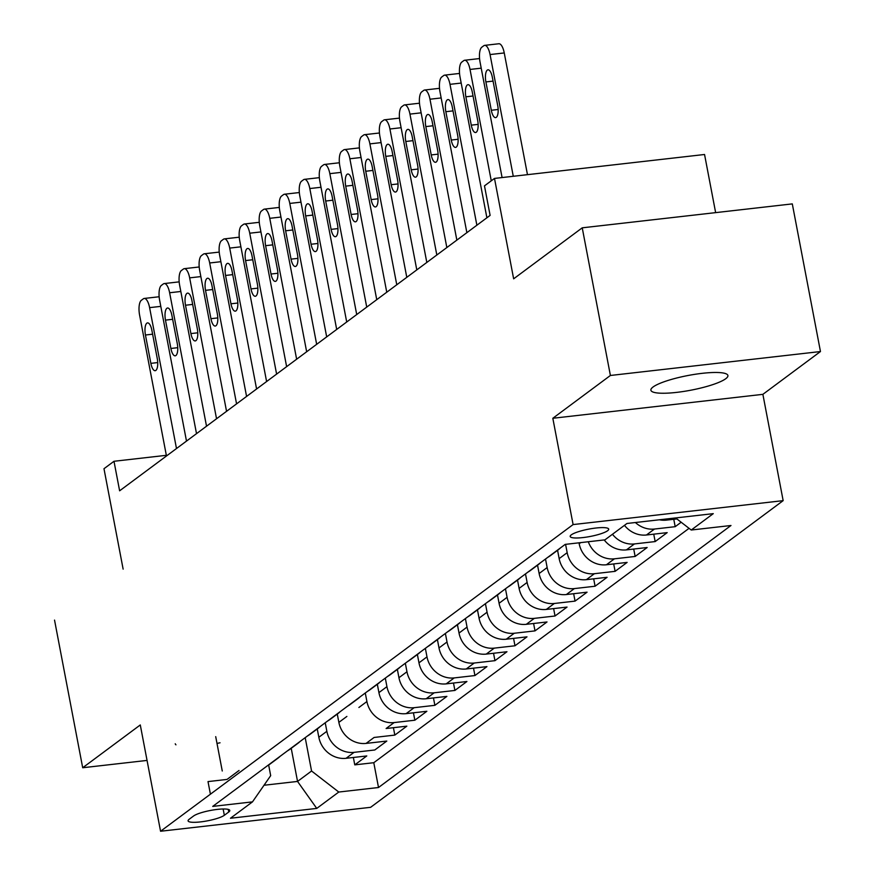 <?xml version="1.0" encoding="UTF-8"?>
<svg xmlns="http://www.w3.org/2000/svg" width="875" height="875" viewBox="0 0 875 875"><rect width="100%" height="100%" fill="white"/><g stroke="black" fill="none" stroke-linecap="round" stroke-linejoin="round"><path stroke-width="1.31" d="M715.641 212.636L704.55 154.492L494.495 178.423L484.477 185.861L490.109 215.392L119.623 490.809L113.991 461.278L103.983 468.716L123.134 569.122M820.466 351.542L792.302 203.897L582.236 227.828L610.4 375.473L552.825 418.272L573.103 524.573L783.158 500.642L762.88 394.341L820.466 351.542L610.4 375.473M573.103 524.573L160.562 831.25L370.617 807.319L783.158 500.642M160.562 831.25L140.284 724.948L82.698 767.747L147.044 760.419M82.698 767.747L54.534 620.102M317.253 728.952L318.839 737.264A24.5 22.378 53.4 0 0 346.062 758.308L366.778 755.945L354.769 764.87L353.358 757.477M325.227 722.772L326.856 731.314A24.5 22.378 53.4 0 0 354.069 752.347L374.795 749.984L386.805 741.059L366.089 743.411A24.5 22.378 53.4 0 1 338.866 722.378L337.28 714.066M413.438 712.808L414.848 720.212L394.122 722.575L386.116 728.525L406.831 726.162L394.822 735.098L393.411 727.694M414.848 720.212L426.858 711.277L406.142 713.639A24.5 22.378 53.4 0 1 378.919 692.606L377.333 684.283M397.359 669.397L398.945 677.72A24.5 22.378 53.4 0 0 426.169 698.753L446.884 696.391L434.875 705.327L433.464 697.922M417.386 654.511L418.972 662.834A24.5 22.378 53.4 0 0 446.195 683.867L466.911 681.505L454.902 690.441L453.491 683.036M437.413 639.625L438.998 647.948A24.5 22.378 53.4 0 0 466.222 668.981L486.938 666.619L474.928 675.555L473.517 668.15M457.439 624.739L459.025 633.062A24.5 22.378 53.4 0 0 486.248 654.095L506.964 651.733L494.955 660.669L493.544 653.264M477.466 609.853L479.052 618.166A24.5 22.378 53.4 0 0 506.275 639.209L526.991 636.847L514.981 645.783L513.57 638.378M497.492 594.967L499.078 603.28A24.5 22.378 53.4 0 0 526.302 624.323L547.017 621.961L535.008 630.886L533.597 623.492M517.519 580.081L519.105 588.394A24.5 22.378 53.4 0 0 546.328 609.427L567.044 607.075L555.034 616L553.623 608.595M537.545 565.195L539.131 573.508A24.5 22.378 53.4 0 0 566.355 594.541L587.07 592.189L575.061 601.114L573.65 593.709M557.572 550.298L559.158 558.622A24.5 22.378 53.4 0 0 586.381 579.655L607.097 577.292L595.088 586.228L593.677 578.823M579.009 542.806L579.184 543.736A24.5 22.378 53.4 0 0 606.408 564.769L627.123 562.406L615.114 571.342L613.692 563.938M604.22 539.941A24.5 22.378 53.4 0 0 626.434 549.883L647.15 547.52L635.141 556.456L633.719 549.052M624.466 525.339A24.5 22.378 53.4 0 0 646.461 534.997L667.177 532.634L655.167 541.57L653.745 534.166M681.166 522.233L675.194 526.684L673.772 519.28M607.611 530.731A19.6 3.741 169.2 0 0 608.694 529.123A19.6 3.741 169.2 0 0 592.342 528.5A19.6 3.741 169.2 0 0 571.277 534.866A19.6 3.741 169.2 0 0 570.194 536.473A19.6 3.741 169.2 0 0 586.534 537.097A19.6 3.741 169.2 0 0 607.611 530.731M224.339 815.281L228.747 812.011A18.988 3.62 169.2 0 0 229.797 810.458A18.988 3.62 169.2 0 0 213.959 809.856A18.988 3.62 169.2 0 0 193.539 816.025L189.142 819.295A18.988 3.62 169.2 0 0 188.081 820.848A18.988 3.62 169.2 0 0 203.919 821.45A18.988 3.62 169.2 0 0 224.339 815.281L223.136 808.992M291.222 748.3L297.544 781.43L311.566 771.006L338.778 792.039L378.514 787.511L730.986 525.503L691.239 530.02L713.267 513.647L626.97 523.48L604.942 539.853L565.206 544.381L212.734 806.4L252.481 801.872L270.681 775.655L268.658 765.013M338.778 792.039L316.75 808.413L230.453 818.245L252.481 801.872M354.769 764.87L373.789 762.705L689.062 528.336M659.411 519.783A24.5 22.378 53.4 0 0 666.488 520.111L676.878 518.93M675.194 526.684L654.467 529.036A24.5 22.378 -126.6 0 1 635.392 522.517M655.167 541.57L634.441 543.933A24.5 22.378 -126.6 0 1 612.456 534.275M635.141 556.456L614.414 558.819A24.5 22.378 -126.6 0 1 588.295 541.756M615.114 571.342L594.388 573.705A24.5 22.378 -126.6 0 1 567.175 552.672L559.158 558.622M595.088 586.228L574.361 588.591A24.5 22.378 -126.6 0 1 547.148 567.558L539.131 573.508M575.061 601.114L554.334 603.477A24.5 22.378 -126.6 0 1 527.122 582.444L519.105 588.394M555.034 616L534.308 618.363A24.5 22.378 -126.6 0 1 507.095 597.33L499.078 603.28M535.008 630.886L514.281 633.248A24.5 22.378 -126.6 0 1 487.069 612.216L479.052 618.166M514.981 645.783L494.255 648.134A24.5 22.378 -126.6 0 1 467.042 627.102L459.025 633.062M494.955 660.669L474.228 663.02A24.5 22.378 -126.6 0 1 447.016 641.988L438.998 647.948M474.928 675.555L454.202 677.917A24.5 22.378 -126.6 0 1 426.989 656.873L418.972 662.834M454.902 690.441L434.175 692.803A24.5 22.378 -126.6 0 1 406.962 671.759L398.945 677.72M434.875 705.327L414.148 707.689A24.5 22.378 -126.6 0 1 386.936 686.656L378.919 692.606M394.822 735.098L374.095 737.461L366.089 743.411M582.236 227.828L513.647 278.819L494.495 178.423M210.416 794.194L208.009 781.594L227.03 779.428L239.039 770.492M275.483 759.752A24.5 22.378 53.4 0 0 277.889 758.22A24.5 22.378 53.4 0 0 280.055 756.361M267.477 765.713A24.5 22.378 53.4 0 0 269.872 764.17L277.889 758.22M166.338 455.317L113.991 461.278M565.578 544.337L567.175 552.672M545.519 559.016L547.148 567.558M525.492 573.902L527.122 582.444M505.466 588.788L507.095 597.33M485.439 603.684L487.069 612.216M465.412 618.57L467.042 627.102M445.386 633.456L447.016 641.988M425.359 648.342L426.989 656.873M405.333 663.228L406.962 671.759M385.306 678.114L386.936 686.656M365.28 693L366.909 701.542L358.892 707.492M305.2 737.669L311.566 771.006M264.031 785.247L297.544 781.43L316.75 808.413M373.789 762.705L378.514 787.511M287.503 750.827A24.5 22.378 53.4 0 0 289.898 749.284L297.916 743.334A24.5 22.378 -126.6 0 1 295.509 744.866M300.07 741.475A24.5 22.378 -126.6 0 1 297.916 743.334M307.53 735.941A24.5 22.378 53.4 0 0 309.925 734.398L317.942 728.438A24.5 22.378 -126.6 0 1 315.536 729.98M394.122 722.575A24.5 22.378 -126.6 0 1 366.909 701.542M320.097 726.589A24.5 22.378 -126.6 0 1 317.942 728.438M327.556 721.044A24.5 22.378 53.4 0 0 329.952 719.513L337.969 713.552A24.5 22.378 -126.6 0 1 335.562 715.094M340.123 711.703A24.5 22.378 -126.6 0 1 337.969 713.552M347.583 706.158A24.5 22.378 53.4 0 0 349.978 704.627L357.995 698.666A24.5 22.378 -126.6 0 1 355.589 700.208M360.15 696.806A24.5 22.378 -126.6 0 1 357.995 698.666M367.609 691.272A24.5 22.378 53.4 0 0 370.005 689.741L378.022 683.78A24.5 22.378 -126.6 0 1 375.616 685.322M380.177 681.92A24.5 22.378 -126.6 0 1 378.022 683.78M387.636 676.386A24.5 22.378 53.4 0 0 390.031 674.855L398.048 668.894A24.5 22.378 -126.6 0 1 395.642 670.436M400.203 667.034A24.5 22.378 -126.6 0 1 398.048 668.894M407.652 661.5A24.5 22.378 53.4 0 0 410.058 659.958L418.064 654.008A24.5 22.378 -126.6 0 1 415.669 655.55M420.23 652.148A24.5 22.378 -126.6 0 1 418.064 654.008M427.678 646.614A24.5 22.378 53.4 0 0 430.084 645.072L438.091 639.122A24.5 22.378 -126.6 0 1 435.695 640.653M440.256 637.262A24.5 22.378 -126.6 0 1 438.091 639.122M447.705 631.728A24.5 22.378 53.4 0 0 450.111 630.186L458.117 624.236A24.5 22.378 -126.6 0 1 455.722 625.767M460.283 622.377A24.5 22.378 -126.6 0 1 458.117 624.236M467.731 616.842A24.5 22.378 53.4 0 0 470.137 615.3L478.144 609.35A24.5 22.378 -126.6 0 1 475.748 610.881M480.309 607.491A24.5 22.378 -126.6 0 1 478.144 609.35M487.758 601.956A24.5 22.378 53.4 0 0 490.164 600.414L498.17 594.464A24.5 22.378 -126.6 0 1 495.775 595.995M500.336 592.605A24.5 22.378 -126.6 0 1 498.17 594.464M507.784 587.059A24.5 22.378 53.4 0 0 510.191 585.528L518.197 579.567A24.5 22.378 -126.6 0 1 515.802 581.109M520.362 577.719A24.5 22.378 -126.6 0 1 518.197 579.567M527.811 572.173A24.5 22.378 53.4 0 0 530.217 570.642L538.223 564.681A24.5 22.378 -126.6 0 1 535.828 566.223M540.389 562.833A24.5 22.378 -126.6 0 1 538.223 564.681M547.837 557.288A24.5 22.378 53.4 0 0 550.244 555.756L558.25 549.795A24.5 22.378 -126.6 0 1 555.855 551.337M560.416 547.936A24.5 22.378 -126.6 0 1 558.25 549.795M691.239 530.02L675.609 517.945M175.263 743.772A39.2 7.481 169.2 0 0 175.941 744.822M217 743.422A39.2 7.481 169.2 0 0 220.041 742.788M552.825 418.272L762.88 394.341M725.736 378.722A39.2 7.481 169.2 0 0 727.902 375.517A39.2 7.481 169.2 0 0 695.209 374.27A39.2 7.481 169.2 0 0 653.056 387.002A39.2 7.481 169.2 0 0 650.891 390.206A39.2 7.481 169.2 0 0 683.583 391.453A39.2 7.481 169.2 0 0 725.736 378.722M166.469 455.984L139.595 315.087A12.25 4.408 -96.5 0 1 141.345 300.3L143.347 298.812A12.25 4.408 -96.5 0 1 144.211 298.452A12.25 4.408 -96.5 0 1 149.603 307.639L176.488 448.536M145.447 335.005A9.8 3.533 83.5 0 1 147.547 322.886A9.8 3.533 83.5 0 1 151.856 330.247L157.27 358.586A9.8 3.533 83.5 0 1 155.17 370.705A9.8 3.533 83.5 0 1 150.861 363.355L145.447 335.005L152.611 334.184M144.211 298.452L158.408 296.833A12.25 4.408 83.5 0 1 159.163 296.92M186.495 441.098L159.622 300.202A12.25 4.408 -96.5 0 1 161.372 285.414L163.373 283.916A12.25 4.408 -96.5 0 1 164.237 283.566A12.25 4.408 -96.5 0 1 169.63 292.753L196.514 433.65M165.473 320.119A9.8 3.533 83.5 0 1 167.573 308A9.8 3.533 83.5 0 1 171.883 315.35L177.297 343.7A9.8 3.533 83.5 0 1 175.197 355.819A9.8 3.533 83.5 0 1 170.888 348.469L165.473 320.119L172.638 319.298M164.237 283.566L178.434 281.947A12.25 4.408 83.5 0 1 179.189 282.034M206.522 426.213L179.648 285.316A12.25 4.408 -96.5 0 1 181.398 270.517L183.4 269.03A12.25 4.408 -96.5 0 1 184.264 268.669A12.25 4.408 -96.5 0 1 189.656 277.867L216.541 418.764M185.5 305.233A9.8 3.533 83.5 0 1 187.6 293.114A9.8 3.533 83.5 0 1 191.909 300.464L197.323 328.814A9.8 3.533 83.5 0 1 195.223 340.933A9.8 3.533 83.5 0 1 190.914 333.583L185.5 305.233L192.664 304.412M184.264 268.669L198.461 267.061A12.25 4.408 83.5 0 1 199.216 267.148M226.548 411.316L199.675 270.419A12.25 4.408 -96.5 0 1 201.425 255.631L203.427 254.144A12.25 4.408 -96.5 0 1 204.291 253.783A12.25 4.408 -96.5 0 1 209.683 262.981L236.567 403.878M205.527 290.347A9.8 3.533 83.5 0 1 207.627 278.228A9.8 3.533 83.5 0 1 211.936 285.578L217.35 313.928A9.8 3.533 83.5 0 1 215.25 326.047A9.8 3.533 83.5 0 1 210.941 318.697L205.527 290.347L212.691 289.527M204.291 253.783L218.487 252.175A12.25 4.408 83.5 0 1 219.242 252.262M246.575 396.43L219.702 255.533A12.25 4.408 -96.5 0 1 221.452 240.745L223.453 239.258A12.25 4.408 -96.5 0 1 224.317 238.897A12.25 4.408 -96.5 0 1 229.709 248.095L256.583 388.992M225.553 275.461A9.8 3.533 83.5 0 1 227.653 263.342A9.8 3.533 83.5 0 1 231.963 270.692L237.377 299.042A9.8 3.533 83.5 0 1 235.277 311.161A9.8 3.533 83.5 0 1 230.967 303.8L225.553 275.461L232.717 274.641M224.317 238.897L238.514 237.278A12.25 4.408 83.5 0 1 239.269 237.377M266.602 381.544L239.728 240.647A12.25 4.408 -96.5 0 1 241.478 225.859L243.48 224.372A12.25 4.408 -96.5 0 1 244.344 224.011A12.25 4.408 -96.5 0 1 249.736 233.209L276.609 374.106M245.58 260.575A9.8 3.533 83.5 0 1 247.68 248.456A9.8 3.533 83.5 0 1 251.989 255.806L257.403 284.156A9.8 3.533 83.5 0 1 255.303 296.275A9.8 3.533 83.5 0 1 250.994 288.914L245.58 260.575L252.744 259.755M244.344 224.011L258.541 222.392A12.25 4.408 83.5 0 1 259.295 222.48M286.628 366.658L259.755 225.761A12.25 4.408 -96.5 0 1 261.505 210.973L263.506 209.486A12.25 4.408 -96.5 0 1 264.37 209.125A12.25 4.408 -96.5 0 1 269.762 218.323L296.636 359.22M265.606 245.678A9.8 3.533 83.5 0 1 267.706 233.559A9.8 3.533 83.5 0 1 272.016 240.92L277.43 269.27A9.8 3.533 83.5 0 1 275.33 281.389A9.8 3.533 83.5 0 1 271.02 274.028L265.606 245.678L272.77 244.869M264.37 209.125L278.567 207.506A12.25 4.408 83.5 0 1 279.322 207.594M306.655 351.772L279.781 210.875A12.25 4.408 -96.5 0 1 281.531 196.088L283.533 194.6A12.25 4.408 -96.5 0 1 284.397 194.239A12.25 4.408 -96.5 0 1 289.789 203.427L316.662 344.323M285.633 230.792A9.8 3.533 83.5 0 1 287.733 218.673A9.8 3.533 83.5 0 1 292.042 226.034L297.456 254.384A9.8 3.533 83.5 0 1 295.356 266.492A9.8 3.533 83.5 0 1 291.047 259.142L285.633 230.792L292.797 229.983M284.397 194.239L298.594 192.62A12.25 4.408 83.5 0 1 299.348 192.708M326.681 336.886L299.808 195.989A12.25 4.408 -96.5 0 1 301.558 181.202L303.559 179.714A12.25 4.408 -96.5 0 1 304.423 179.353A12.25 4.408 -96.5 0 1 309.816 188.541L336.689 329.438M305.659 215.906A9.8 3.533 83.5 0 1 307.759 203.787A9.8 3.533 83.5 0 1 312.069 211.148L317.472 239.488A9.8 3.533 83.5 0 1 315.383 251.606A9.8 3.533 83.5 0 1 311.073 244.256L305.659 215.906L312.823 215.097M304.423 179.353L318.62 177.734A12.25 4.408 83.5 0 1 319.375 177.822M346.708 322L319.834 181.103A12.25 4.408 -96.5 0 1 321.584 166.316L323.586 164.828A12.25 4.408 -96.5 0 1 324.45 164.467A12.25 4.408 -96.5 0 1 329.842 173.655L356.716 314.552M325.686 201.02A9.8 3.533 83.5 0 1 327.786 188.902A9.8 3.533 83.5 0 1 332.095 196.262L337.498 224.602A9.8 3.533 83.5 0 1 335.409 236.72A9.8 3.533 83.5 0 1 331.1 229.37L325.686 201.02L332.85 200.211M324.45 164.467L338.647 162.848A12.25 4.408 83.5 0 1 339.402 162.936M366.734 307.114L339.861 166.217A12.25 4.408 -96.5 0 1 341.611 151.43L343.613 149.931A12.25 4.408 -96.5 0 1 344.477 149.581A12.25 4.408 -96.5 0 1 349.869 158.769L376.742 299.666M345.712 186.134A9.8 3.533 83.5 0 1 347.812 174.016A9.8 3.533 83.5 0 1 352.122 181.366L357.525 209.716A9.8 3.533 83.5 0 1 355.436 221.834A9.8 3.533 83.5 0 1 351.127 214.484L345.712 186.134L352.877 185.314M344.477 149.581L358.673 147.963A12.25 4.408 83.5 0 1 359.428 148.05M386.761 292.228L359.888 151.331A12.25 4.408 -96.5 0 1 361.637 136.533L363.639 135.045A12.25 4.408 -96.5 0 1 364.503 134.684A12.25 4.408 -96.5 0 1 369.895 143.883L396.769 284.78M365.739 171.248A9.8 3.533 83.5 0 1 367.839 159.13A9.8 3.533 83.5 0 1 372.148 166.48L377.552 194.83A9.8 3.533 83.5 0 1 375.462 206.948A9.8 3.533 83.5 0 1 371.153 199.598L365.739 171.248L372.903 170.428M364.503 134.684L378.7 133.077A12.25 4.408 83.5 0 1 379.455 133.164M406.788 277.331L379.914 136.434A12.25 4.408 -96.5 0 1 381.664 121.647L383.666 120.159A12.25 4.408 -96.5 0 1 384.53 119.798A12.25 4.408 -96.5 0 1 389.922 128.997L416.795 269.894M385.766 156.363A9.8 3.533 83.5 0 1 387.866 144.244A9.8 3.533 83.5 0 1 392.175 151.594L397.578 179.944A9.8 3.533 83.5 0 1 395.489 192.062A9.8 3.533 83.5 0 1 391.18 184.713L385.766 156.363L392.93 155.542M384.53 119.798L398.727 118.191A12.25 4.408 83.5 0 1 399.481 118.278M426.814 262.445L399.941 121.548A12.25 4.408 -96.5 0 1 401.691 106.761L403.692 105.273A12.25 4.408 -96.5 0 1 404.556 104.913A12.25 4.408 -96.5 0 1 409.948 114.111L436.822 255.008M405.792 141.477A9.8 3.533 83.5 0 1 407.892 129.358A9.8 3.533 83.5 0 1 412.202 136.708L417.605 165.058A9.8 3.533 83.5 0 1 415.516 177.177A9.8 3.533 83.5 0 1 411.206 169.816L405.792 141.477L412.956 140.656M404.556 104.913L418.753 103.294A12.25 4.408 83.5 0 1 419.508 103.392M446.841 247.559L419.956 106.662A12.25 4.408 -96.5 0 1 421.717 91.875L423.719 90.388A12.25 4.408 -96.5 0 1 424.583 90.027A12.25 4.408 -96.5 0 1 429.975 99.225L456.848 240.122M425.819 126.591A9.8 3.533 83.5 0 1 427.919 114.472A9.8 3.533 83.5 0 1 432.228 121.822L437.631 150.172A9.8 3.533 83.5 0 1 435.542 162.291A9.8 3.533 83.5 0 1 431.222 154.93L425.819 126.591L432.983 125.77M424.583 90.027L438.78 88.408A12.25 4.408 83.5 0 1 439.534 88.495M466.867 232.673L439.983 91.777A12.25 4.408 -96.5 0 1 441.744 76.989L443.745 75.502A12.25 4.408 -96.5 0 1 444.609 75.141A12.25 4.408 -96.5 0 1 450.002 84.339L476.875 225.236M445.845 111.694A9.8 3.533 83.5 0 1 447.945 99.575A9.8 3.533 83.5 0 1 452.255 106.936L457.658 135.286A9.8 3.533 83.5 0 1 455.569 147.405A9.8 3.533 83.5 0 1 451.248 140.044L445.845 111.694L453.009 110.884M444.609 75.141L458.806 73.522A12.25 4.408 83.5 0 1 459.561 73.609M486.894 217.787L460.009 76.891A12.25 4.408 -96.5 0 1 461.77 62.103L463.772 60.616A12.25 4.408 -96.5 0 1 464.636 60.255A12.25 4.408 -96.5 0 1 470.028 69.442L491.269 180.819M465.872 96.808A9.8 3.533 83.5 0 1 467.972 84.689A9.8 3.533 83.5 0 1 472.281 92.05L477.684 120.4A9.8 3.533 83.5 0 1 475.595 132.519A9.8 3.533 83.5 0 1 471.275 125.158L465.872 96.808L473.036 95.998M464.636 60.255L478.833 58.636A12.25 4.408 83.5 0 1 479.588 58.723M502.086 177.559L480.036 62.005A12.25 4.408 -96.5 0 1 481.797 47.217L483.798 45.73A12.25 4.408 -96.5 0 1 484.663 45.369A12.25 4.408 -96.5 0 1 490.055 54.556L513.275 176.28M527.472 174.661L504.252 52.948L490.055 54.556M485.898 81.922A9.8 3.533 83.5 0 1 487.998 69.803A9.8 3.533 83.5 0 1 492.308 77.164L497.711 105.503A9.8 3.533 83.5 0 1 495.622 117.622A9.8 3.533 83.5 0 1 491.302 110.272L485.898 81.922L493.062 81.112M484.663 45.369L498.859 43.75A12.25 4.408 83.5 0 1 504.252 52.948M354.069 752.347L346.062 758.308M668.281 518.777L666.488 520.111M654.467 529.036L646.461 534.997M634.441 543.933L626.434 549.883M614.414 558.819L606.408 564.769M594.388 573.705L586.381 579.655M574.361 588.591L566.355 594.541M554.334 603.477L546.328 609.427M534.308 618.363L526.302 624.323M514.281 633.248L506.275 639.209M494.255 648.134L486.248 654.095M474.228 663.02L466.222 668.981M454.202 677.917L446.195 683.867M434.175 692.803L426.169 698.753M414.148 707.689L406.142 713.639M326.856 731.314L318.839 737.264M580.683 542.62L579.184 543.736M346.883 716.428L338.866 722.378M228.244 809.397L228.747 812.011M160.792 306.37L149.603 307.639M150.861 363.355L157.719 362.567M180.819 291.484L169.63 292.753M170.888 348.469L177.745 347.681M200.845 276.587L189.656 277.867M190.914 333.583L197.772 332.795M220.872 261.702L209.683 262.981M210.941 318.697L217.798 317.909M240.898 246.816L229.709 248.095M230.967 303.8L237.825 303.023M260.925 231.93L249.736 233.209M250.994 288.914L257.852 288.137M280.952 217.044L269.762 218.323M271.02 274.028L277.878 273.252M300.978 202.158L289.789 203.427M291.047 259.142L297.905 258.366M321.005 187.272L309.816 188.541M311.073 244.256L317.931 243.469M341.031 172.386L329.842 173.655M331.1 229.37L337.958 228.583M361.058 157.5L349.869 158.769M351.127 214.484L357.984 213.697M381.084 142.603L369.895 143.883M371.153 199.598L378.011 198.811M401.111 127.717L389.922 128.997M391.18 184.713L398.038 183.925M421.138 112.831L409.948 114.111M411.206 169.816L418.064 169.039M441.164 97.945L429.975 99.225M431.222 154.93L438.091 154.153M461.191 83.059L450.002 84.339M451.248 140.044L458.117 139.267M481.217 68.173L470.028 69.442M471.275 125.158L478.144 124.381M491.302 110.272L498.17 109.495M215.709 736.641L222.261 770.995"/></g></svg>
